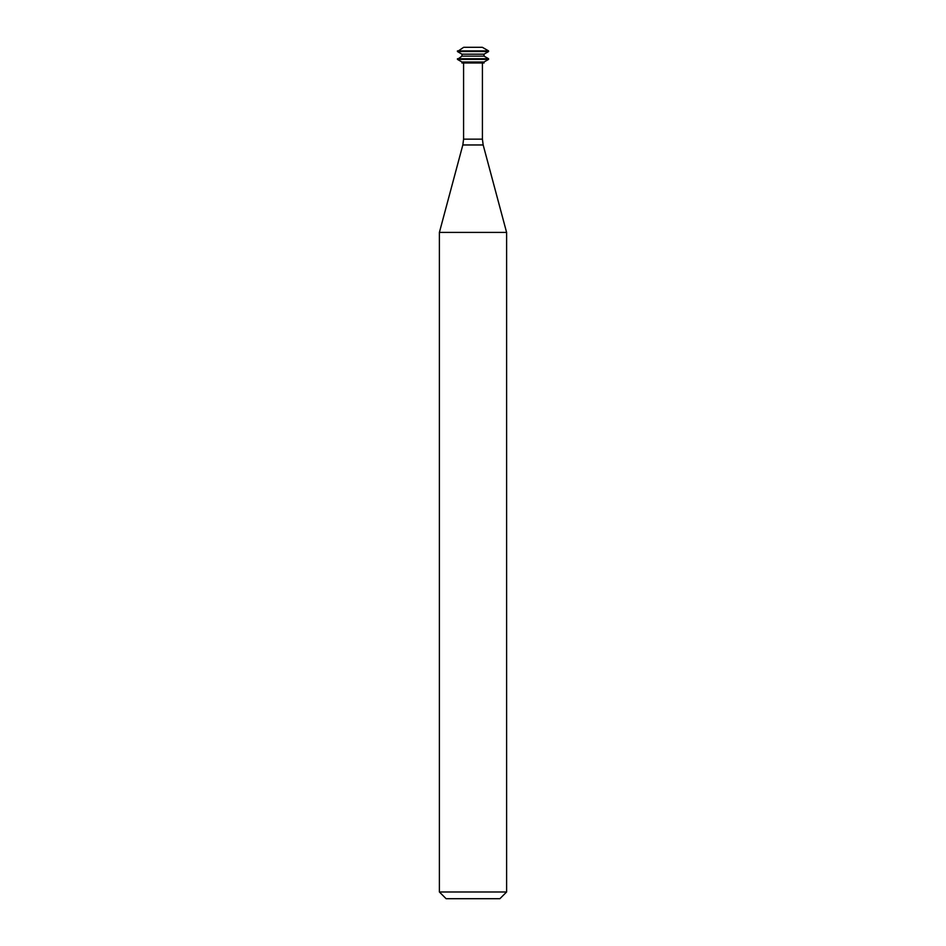 <?xml version="1.0" encoding="UTF-8"?>
<svg xmlns="http://www.w3.org/2000/svg" width="946" height="946" viewBox="0 0 946 946"><rect width="100%" height="100%" fill="white"/><g stroke="black" fill="none" stroke-linecap="round" stroke-linejoin="round"><path stroke-width="1.42" d="M488.574 50.895L482.342 47.3L463.658 47.3L457.426 51.545L488.574 51.545L488.574 50.895L457.426 50.895M488.574 51.545L484.045 54.159L461.955 54.159L457.426 51.545M484.045 54.159L484.045 56.121L461.955 56.121L457.426 59.385L488.574 59.385L488.574 58.735L457.426 58.735M484.045 56.121L488.574 58.735M488.574 59.385L484.045 61.998L461.955 61.998L457.426 59.385M484.045 61.998L484.045 62.98L461.955 62.98L461.955 61.998M482.413 62.98L482.413 139.157L463.587 139.157L463.587 62.98M483.17 144.963L462.831 144.963L439.393 232.42L506.607 232.42L483.17 144.963L482.413 139.157M506.607 232.42L506.607 891.983L439.393 891.983L439.393 232.42M506.607 891.983L499.89 898.7L446.11 898.7L439.393 891.983M461.955 54.159L461.955 56.121M462.831 144.963L463.587 139.157"/></g></svg>

